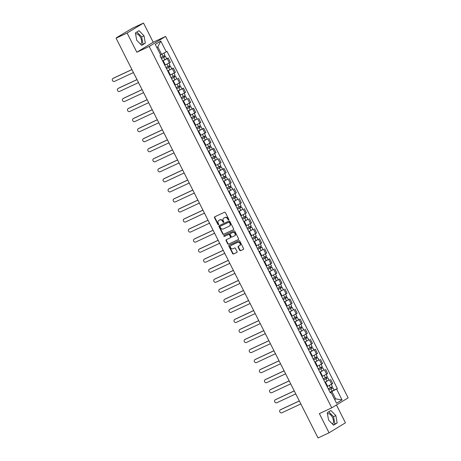 <?xml version="1.0" encoding="UTF-8"?>
<svg xmlns="http://www.w3.org/2000/svg" width="461" height="461" viewBox="0 0 461 461"><rect width="100%" height="100%" fill="white"/><g stroke="black" fill="none" stroke-linecap="round" stroke-linejoin="round"><path stroke-width="0.69" d="M228.633 219.943A0.496 0.421 -121.4 0 0 228.789 219.321L225.4 212.607A0.709 0.599 -121.4 0 0 224.536 212.233L214.722 216.808A0.709 0.599 -121.4 0 0 214.498 217.696L217.886 224.409A0.496 0.421 -121.4 0 0 218.652 224.052L218.214 223.182A2.27 1.919 -121.4 0 1 218.773 220.433A2.27 1.919 -121.4 0 1 218.935 220.346L219.753 219.966A2.27 1.919 -121.4 0 1 222.519 221.176L222.957 222.041A0.496 0.421 -121.4 0 0 223.723 221.689L223.28 220.819A2.27 1.919 -121.4 0 1 223.844 218.07A2.27 1.919 -121.4 0 1 224.006 217.984L224.824 217.598A2.27 1.919 -121.4 0 1 227.59 218.808L228.028 219.678A0.496 0.421 -121.4 0 0 228.633 219.943M135.597 34.033A5.63 2.979 -115 0 1 135.649 34.005A5.63 2.979 -115 0 1 140.588 37.554A5.63 2.979 -115 0 1 140.519 44.158M327.448 413.828A5.63 2.979 -115 0 1 327.5 413.805A5.63 2.979 -115 0 1 332.439 417.349A5.63 2.979 -115 0 1 332.369 423.959M239.703 250.323A0.709 0.599 -121.4 0 0 240.567 250.698L243.316 249.418A0.709 0.599 -121.4 0 0 243.546 248.531L239.778 241.074A0.709 0.599 -121.4 0 0 238.913 240.694L229.1 245.275A0.709 0.599 -121.4 0 0 228.875 246.157L232.644 253.613A0.709 0.599 -121.4 0 0 233.508 253.994L236.833 252.444A0.709 0.599 -121.4 0 0 237.058 251.556L235.444 248.364A0.709 0.599 -121.4 0 0 234.58 247.989L232.932 248.756A1.896 1.608 -121.4 0 1 230.661 247.828A1.896 1.608 -121.4 0 1 231.094 245.448A1.896 1.608 -121.4 0 1 231.226 245.379L237.686 242.365A1.896 1.608 -121.4 0 1 239.956 243.293A1.896 1.608 -121.4 0 1 239.524 245.673A1.896 1.608 -121.4 0 1 239.392 245.742L238.314 246.243A0.709 0.599 -121.4 0 0 238.089 247.131L239.703 250.323L240.031 250.121A0.709 0.599 -121.4 0 0 240.896 250.502L243.483 249.292M136.825 52.226L153.202 42.233L143.515 23.05L127.132 33.042L136.825 52.226L149.208 46.446L331.759 407.835L319.375 413.609L329.062 432.793L318.015 437.95L116.086 38.194L118.984 36.425L117.353 37.422M127.132 33.042L116.086 38.194M233.393 229.762A0.709 0.599 -121.4 0 0 233.618 228.881L229.849 221.424A0.709 0.599 -121.4 0 0 228.984 221.044L219.177 225.625A0.709 0.599 -121.4 0 0 218.952 226.507L222.715 233.963A0.709 0.599 -121.4 0 0 223.579 234.344L233.491 229.705M234.816 231.249L238.579 238.706A0.709 0.599 -121.4 0 1 238.354 239.587L228.541 244.169A0.709 0.599 -121.4 0 1 227.676 243.788L226.069 240.602A0.709 0.599 -121.4 0 1 226.293 239.714L230.27 237.859A0.709 0.599 -121.4 0 0 230.5 236.971L229.428 234.856A0.709 0.599 -121.4 0 0 228.564 234.476L224.421 236.407A0.496 0.421 -121.4 0 1 223.977 235.525L233.952 230.869A0.709 0.599 -121.4 0 1 234.816 231.249M143.515 23.05L132.463 28.207L117.261 37.232M153.202 42.233L165.585 36.454L348.136 397.843L331.759 407.835M329.062 432.793L345.445 422.806L336.438 404.977M164.796 65.214L169.383 62.857L167.239 58.61L162.647 60.967M167.239 58.61L168.236 58L166.698 58.72M169.383 62.857L170.386 62.252L168.236 58M167.677 70.919L173.307 68.044L167.723 71.011M169.867 75.258L175.457 72.291L173.307 68.044M176.84 78.808L172.794 81.05M174.938 85.302L180.528 82.335L178.384 78.088M177.819 91.001L183.455 88.126L177.865 91.094M180.015 95.341L185.599 92.379L183.455 88.126M186.987 98.89L182.942 101.138M185.086 105.385L190.675 102.417L188.526 98.17M187.967 111.089L193.603 108.214L188.013 111.176M190.157 115.429L195.746 112.461L193.603 108.214M197.129 118.973L193.084 121.22M195.234 125.467L200.817 122.505L198.674 118.252M198.109 131.172L203.745 128.296L198.155 131.264M200.305 135.511L205.894 132.543L203.745 128.296M207.277 139.061L203.232 141.302M205.375 145.555L210.965 142.587L208.816 138.34M208.257 151.254L213.892 148.379L208.303 151.346M210.447 155.593L216.036 152.631L213.892 148.379M217.419 159.143L213.374 161.39M215.523 165.637L221.107 162.67L218.963 158.423M218.405 171.342L224.034 168.467L218.451 171.429M220.594 175.681L226.184 172.714L224.034 168.467M227.567 179.225L223.522 181.473M225.665 185.72L231.255 182.758L229.111 178.505M232.638 189.269L228.593 191.517M230.742 195.764L236.326 192.796L234.182 188.549M237.715 199.313L233.664 201.555M235.813 205.808L241.403 202.84L239.253 198.593M242.786 209.352L238.74 211.599M240.884 215.846L246.474 212.884L244.324 208.631M247.857 219.396L243.811 221.643M245.955 225.89L251.545 222.922L249.401 218.675M252.928 229.44L248.882 231.681M251.032 235.934L256.616 232.966L254.472 228.719M253.913 241.633L259.543 238.758L253.959 241.725M256.103 245.972L261.692 243.01L259.543 238.758M263.075 249.522L259.03 251.769M261.174 256.016L266.763 253.049L264.62 248.802M264.055 261.721L269.691 258.846L264.101 261.813M266.251 266.06L271.834 263.093L269.691 258.846M273.223 269.604L269.172 271.852M271.322 276.099L276.911 273.137L274.762 268.884M274.203 281.804L279.833 278.928L274.249 281.896M276.393 286.143L281.982 283.175L279.833 278.928M283.365 289.692L279.32 291.94M281.464 296.187L287.053 293.219L284.91 288.972M284.345 301.886L289.981 299.01L284.391 301.978M286.54 306.225L292.124 303.263L289.981 299.01M293.513 309.775L289.468 312.022M291.611 316.269L297.201 313.301L295.052 309.054M294.493 321.974L300.128 319.098L294.539 322.066M296.682 326.313L302.272 323.345L300.128 319.098M303.655 329.857L299.61 332.104M301.759 336.351L307.343 333.389L305.199 329.137M308.732 339.901L304.681 342.148M306.83 346.395L312.42 343.428L310.27 339.181M309.711 352.1L315.341 349.225L309.757 352.192M311.901 356.439L317.491 353.472L315.341 349.225M318.874 359.983L314.828 362.231M316.972 366.483L322.562 363.516L320.418 359.263M323.945 370.027L319.899 372.275M322.049 376.522L327.633 373.554L325.489 369.307M329.021 380.071L324.976 382.319M327.12 386.566L332.709 383.598L330.56 379.351M160.537 54.796L161.581 54.306L157.841 46.901L156.855 47.506M334.657 399.497L335.648 398.892L331.908 391.493L336.588 389.061L342.05 399.871L336.547 403.231L331.084 392.415L330.312 392.887L159.99 55.7L160.756 55.234L155.294 44.417L160.797 41.058L166.26 51.874L161.581 54.306M336.588 389.061L337.354 388.588L167.032 51.407L166.26 51.874M149.208 46.446L165.585 36.454M145.324 43.121L144.016 35.797L139.049 30.697L135.401 32.921L136.715 40.251L141.677 45.345L145.324 43.121L142.996 44.21L141.683 36.886L136.923 31.993M337.175 422.921L335.862 415.597L330.9 410.497L327.252 412.722L328.566 420.046L333.528 425.146L337.175 422.921L334.847 424.011L333.534 416.681L328.774 411.794M334.6 399.382L335.648 398.892L342.05 399.871M331.908 391.493L330.047 392.357M334.092 390.11L337.354 388.588M331.084 392.415L330.191 392.645M160.797 41.058L157.841 46.901M141.469 45.138L142.996 44.21M141.683 36.886L144.016 35.797M333.32 424.938L334.847 424.011M333.534 416.681L335.862 415.597M228.8 219.776A0.496 0.421 -121.4 0 1 228.356 219.476L227.913 218.606A2.27 1.919 -121.4 0 0 225.152 217.402L224.824 217.598M224.023 217.972A2.27 1.919 -121.4 0 1 224.173 217.869A2.27 1.919 -121.4 0 1 224.334 217.782L225.152 217.402M218.952 220.335A2.27 1.919 -121.4 0 1 219.102 220.231A2.27 1.919 -121.4 0 1 219.263 220.145L220.081 219.764A2.27 1.919 -121.4 0 1 222.847 220.975L223.285 221.845A0.496 0.421 -121.4 0 0 223.735 222.144M214.884 216.733A0.709 0.599 -121.4 0 0 214.826 217.494L218.214 224.207A0.496 0.421 -121.4 0 0 218.664 224.507M219.338 225.55A0.709 0.599 -121.4 0 0 219.275 226.311L223.043 233.767A0.709 0.599 -121.4 0 0 223.908 234.142L233.56 229.641M229.44 222.473A0.496 0.421 -121.4 0 0 228.835 222.208L220.22 226.23A0.496 0.421 -121.4 0 0 220.064 226.847L220.525 227.763A2.27 1.919 -121.4 0 0 223.291 228.973L229.18 226.224A2.27 1.919 -121.4 0 0 229.336 226.138A2.27 1.919 -121.4 0 0 229.901 223.389L229.44 222.473L229.768 222.271A0.496 0.421 -121.4 0 0 229.163 222.012L228.835 222.208M220.485 226.069A0.496 0.421 -121.4 0 1 220.548 226.028L229.163 222.012M229.509 226.028A2.27 1.919 -121.4 0 0 229.664 225.942A2.27 1.919 -121.4 0 0 230.229 223.187L229.901 223.389M229.768 222.271L230.229 223.187M238.521 239.466L228.541 244.169M226.455 239.639A0.709 0.599 -121.4 0 0 226.397 240.4L228.005 243.592A0.709 0.599 -121.4 0 0 228.869 243.967M230.367 237.795L230.598 237.657A0.709 0.599 -121.4 0 0 230.828 236.77L229.757 234.655A0.709 0.599 -121.4 0 0 228.892 234.274L224.421 236.407M224.167 235.433A0.496 0.421 -121.4 0 0 224.749 236.211M234.401 235.928A1.896 1.608 -121.4 0 0 234.534 235.859A1.896 1.608 -121.4 0 0 234.966 233.479A1.896 1.608 -121.4 0 0 232.696 232.551L230.419 233.612A0.709 0.599 -121.4 0 0 230.195 234.499L231.261 236.614A0.709 0.599 -121.4 0 0 232.125 236.994L234.401 235.928M234.73 235.732A1.896 1.608 -121.4 0 0 234.862 235.657A1.896 1.608 -121.4 0 0 235.289 233.283A1.896 1.608 -121.4 0 0 233.024 232.35L232.696 232.551M230.65 233.468A0.709 0.599 -121.4 0 1 230.748 233.41L233.024 232.35M238.475 246.168A0.709 0.599 -121.4 0 0 238.418 246.929L240.031 250.121M239.72 245.546A1.896 1.608 -121.4 0 0 239.853 245.471A1.896 1.608 -121.4 0 0 240.279 243.091A1.896 1.608 -121.4 0 0 238.014 242.163L237.686 242.365M231.295 245.333A1.896 1.608 -121.4 0 1 231.416 245.246A1.896 1.608 -121.4 0 1 231.555 245.177L238.014 242.163M229.261 245.2A0.709 0.599 -121.4 0 0 229.203 245.961L232.972 253.417A0.709 0.599 -121.4 0 0 233.836 253.792L237 252.317M161.413 58.518L165.534 56.421L166.703 58.737L162.6 60.875M161.431 58.559L165.534 56.421M163.816 56.012L164.346 57.06M131.944 69.594L112.98 78.439A1.66 1.406 -121.4 0 0 114.478 81.401L133.436 72.55M160.877 57.464L164.98 55.326L163.868 53.119M113.181 78.318A1.66 1.406 58.6 0 1 113.406 78.18L131.915 69.542M164.254 55.775L164.738 56.732M166.484 68.556L170.605 66.465L171.774 68.781M166.507 68.603L170.605 66.465M168.893 66.05L169.423 67.104M137.015 79.632L118.051 88.483A1.66 1.406 -121.4 0 0 119.549 91.439L138.513 82.594M165.954 67.508L170.051 65.37L168.922 63.128M118.252 88.356A1.66 1.406 58.6 0 1 118.477 88.218L136.992 79.586M169.331 65.819L169.815 66.776M171.555 78.601L175.676 76.503L176.851 78.819L172.748 80.963M171.578 78.647L175.676 76.503M173.964 76.094L174.494 77.143M142.086 89.676L123.127 98.521A1.66 1.406 -121.4 0 0 124.62 101.483L143.584 92.638M171.025 77.552L175.128 75.408L173.993 73.172M123.323 98.4A1.66 1.406 58.6 0 1 123.548 98.262L142.063 89.624M174.402 75.863L174.886 76.82M176.626 88.645L180.752 86.547L181.922 88.864M176.649 88.685L180.752 86.547M179.035 86.138L179.565 87.187M147.163 99.72L128.198 108.566A1.66 1.406 -121.4 0 0 129.691 111.527L148.655 102.676M176.096 87.59L180.199 85.452L179.07 83.216M128.4 108.444A1.66 1.406 58.6 0 1 128.625 108.306L147.134 99.668M179.473 85.902L179.957 86.858M181.703 98.683L185.823 96.591L186.993 98.908L182.896 101.045M181.72 98.729L185.823 96.591M184.106 96.176L184.636 97.231M152.234 109.758L133.269 118.61A1.66 1.406 -121.4 0 0 134.768 121.566L153.726 112.72M181.173 97.634L185.27 95.496L184.141 93.255M133.471 118.483A1.66 1.406 58.6 0 1 133.696 118.344L152.205 109.712M184.55 95.946L185.034 96.902M186.774 108.727L190.894 106.629L192.064 108.946M186.797 108.773L190.894 106.629M189.183 106.22L189.713 107.269M157.305 119.802L138.34 128.648A1.66 1.406 -121.4 0 0 139.839 131.61L158.803 122.764M186.244 107.678L190.341 105.534L189.212 103.299M138.542 128.527A1.66 1.406 58.6 0 1 138.767 128.389L157.282 119.751M189.621 105.99L190.105 106.946M191.845 118.771L195.971 116.673L197.141 118.99L193.038 121.128M191.868 118.811L195.971 116.673M194.254 116.264L194.784 117.313M162.376 129.846L143.417 138.692A1.66 1.406 -121.4 0 0 144.91 141.654L163.874 132.808M191.315 117.716L195.418 115.578L194.283 113.343M143.613 138.571A1.66 1.406 58.6 0 1 143.844 138.433L162.353 129.795M194.692 116.028L195.176 116.985M196.922 128.809L201.042 126.717L202.212 129.034M196.939 128.855L201.042 126.717M199.325 126.302L199.855 127.357M167.452 139.885L148.488 148.736A1.66 1.406 -121.4 0 0 149.986 151.692L168.945 142.847M196.386 127.76L200.489 125.623L199.359 123.381M148.69 148.609A1.66 1.406 58.6 0 1 148.915 148.471L167.424 139.839M199.763 126.072L200.247 127.029M201.993 138.853L206.113 136.756L207.283 139.072L203.186 141.216M202.016 138.899L206.113 136.756M204.402 136.347L204.932 137.395M172.523 149.929L153.559 158.774A1.66 1.406 -121.4 0 0 155.057 161.736L174.022 152.891M201.463 137.804L205.56 135.661L204.43 133.425M153.761 158.653A1.66 1.406 58.6 0 1 153.986 158.515L172.5 149.877M204.84 136.116L205.324 137.073M207.064 148.897L211.184 146.8L212.36 149.116M207.087 148.938L211.184 146.8M209.473 146.391L210.003 147.439M177.594 159.973L158.636 168.818A1.66 1.406 -121.4 0 0 160.128 171.78L179.093 162.935M206.534 147.843L210.637 145.705L209.501 143.469M158.832 168.697A1.66 1.406 58.6 0 1 159.057 168.559L177.571 159.921M209.911 146.154L210.395 147.111M212.135 158.936L216.261 156.844L217.431 159.16L213.328 161.298M212.158 158.982L216.261 156.844M214.544 156.429L215.074 157.483M182.671 170.011L163.707 178.862A1.66 1.406 -121.4 0 0 165.199 181.818L184.164 172.973M211.605 157.887L215.708 155.749L214.578 153.507M163.909 178.735A1.66 1.406 58.6 0 1 164.133 178.603L182.642 169.965M214.982 156.198L215.466 157.155M217.212 168.98L221.332 166.882L222.502 169.199M217.229 169.026L221.332 166.882M219.615 166.473L220.145 167.522M187.742 180.055L168.778 188.901A1.66 1.406 -121.4 0 0 170.276 191.862L189.235 183.017M216.682 167.931L220.779 165.787L219.649 163.551M168.98 188.78A1.66 1.406 58.6 0 1 169.204 188.641L187.713 180.003M220.058 166.242L220.542 167.199M222.283 179.024L226.403 176.926L227.573 179.243L223.476 181.38M222.306 179.064L226.403 176.926M224.691 176.517L225.222 177.566M192.813 190.099L173.849 198.945A1.66 1.406 -121.4 0 0 175.347 201.906L194.311 193.061M221.753 177.969L225.85 175.831L224.72 173.595M174.051 198.824A1.66 1.406 58.6 0 1 174.275 198.685L192.79 190.047M225.129 176.281L225.613 177.237M227.354 189.062L231.48 186.97L232.649 189.287L228.547 191.424M227.377 189.108L231.48 186.97M229.762 186.561L230.293 187.61M197.884 200.137L178.926 208.989A1.66 1.406 -121.4 0 0 180.418 211.945L199.383 203.099M226.824 188.013L230.926 185.875L229.791 183.634M179.122 208.862A1.66 1.406 58.6 0 1 179.352 208.729L197.861 200.091M230.2 186.325L230.684 187.281M232.43 199.106L236.551 197.008L237.72 199.325L233.618 201.469M232.448 199.152L236.551 197.008M234.833 196.599L235.364 197.648M202.961 210.181L183.997 219.027A1.66 1.406 -121.4 0 0 185.495 221.989L204.454 213.143M231.895 198.057L235.997 195.913L234.868 193.678M184.198 218.906A1.66 1.406 58.6 0 1 184.423 218.768L202.932 210.13M235.271 196.369L235.755 197.325M237.501 209.15L241.622 207.052L242.791 209.369L238.694 211.507M237.524 209.19L241.622 207.052M239.91 206.643L240.44 207.692M208.032 220.225L189.068 229.071A1.66 1.406 -121.4 0 0 190.566 232.033L209.53 223.187M236.971 208.095L241.068 205.958L239.939 203.722M189.269 228.95A1.66 1.406 58.6 0 1 189.494 228.812L208.009 220.174M240.348 206.407L240.832 207.364M242.572 219.188L246.693 217.096L247.868 219.413L243.765 221.551M242.595 219.234L246.693 217.096M244.981 216.687L245.511 217.736M213.103 230.264L194.144 239.115A1.66 1.406 -121.4 0 0 195.637 242.071L214.601 233.226M242.042 218.139L246.145 216.002L245.01 213.76M194.34 238.988A1.66 1.406 58.6 0 1 194.565 238.856L213.08 230.218M245.419 216.451L245.903 217.408M247.643 229.232L251.769 227.135L252.939 229.451L248.836 231.595M247.666 229.278L251.769 227.135M250.052 226.726L250.582 227.774M218.18 240.308L199.215 249.153A1.66 1.406 -121.4 0 0 200.708 252.115L219.672 243.27M247.113 228.183L251.216 226.04L250.087 223.804M199.417 249.032A1.66 1.406 58.6 0 1 199.642 248.894L218.151 240.256M250.49 226.495L250.974 227.452M252.72 239.276L256.84 237.179L258.01 239.495M252.737 239.317L256.84 237.179M255.123 236.77L255.653 237.818M223.251 250.352L204.286 259.197A1.66 1.406 -121.4 0 0 205.785 262.159L224.743 253.314M252.19 238.222L256.287 236.084L255.158 233.848M204.488 259.076A1.66 1.406 58.6 0 1 204.713 258.938L223.228 250.3M255.567 236.533L256.051 237.49M257.791 249.315L261.911 247.223L263.081 249.539L258.984 251.677M257.814 249.361L261.911 247.223M260.2 246.814L260.73 247.862M228.322 260.39L209.357 269.241A1.66 1.406 -121.4 0 0 210.856 272.197L229.82 263.352M257.261 248.266L261.358 246.128L260.229 243.886M209.559 269.115A1.66 1.406 58.6 0 1 209.784 268.982L228.299 260.344M260.638 246.577L261.122 247.534M262.862 259.359L266.988 257.261L268.158 259.578M262.885 259.405L266.988 257.261M265.271 256.852L265.801 257.901M233.393 270.434L214.434 279.28A1.66 1.406 -121.4 0 0 215.927 282.241L234.891 273.396M262.332 258.31L266.435 256.166L265.3 253.93M214.63 279.159A1.66 1.406 58.6 0 1 214.861 279.02L233.37 270.382M265.709 256.621L266.193 257.578M267.939 269.403L272.059 267.305L273.229 269.622L269.126 271.76M267.956 269.443L272.059 267.305M270.342 266.896L270.872 267.945M238.47 280.478L219.505 289.324A1.66 1.406 -121.4 0 0 221.003 292.286L239.962 283.44M267.403 268.348L271.506 266.21L270.377 263.974M219.707 289.203A1.66 1.406 58.6 0 1 219.932 289.064L238.441 280.426M270.78 266.66L271.264 267.616M273.01 279.441L277.13 277.349L278.3 279.666M273.033 279.487L277.13 277.349M275.419 276.94L275.949 277.989M243.541 290.516L224.576 299.368A1.66 1.406 -121.4 0 0 226.074 302.324L245.039 293.478M272.48 278.392L276.577 276.254L275.447 274.013M224.778 299.241A1.66 1.406 58.6 0 1 225.003 299.108L243.517 290.47M275.857 276.704L276.341 277.66M278.081 289.485L282.201 287.387L283.377 289.704L279.274 291.848M278.104 289.531L282.201 287.387M280.49 286.978L281.02 288.027M248.612 300.56L229.653 309.406A1.66 1.406 -121.4 0 0 231.145 312.368L250.11 303.522M277.551 288.436L281.654 286.293L280.519 284.057M229.849 309.285A1.66 1.406 58.6 0 1 230.074 309.147L248.588 300.509M280.928 286.748L281.412 287.704M283.152 299.529L287.278 297.431L288.448 299.748M283.175 299.569L287.278 297.431M285.561 297.022L286.091 298.071M253.688 310.605L234.724 319.45A1.66 1.406 -121.4 0 0 236.216 322.412L255.181 313.566M282.622 298.474L286.725 296.337L285.595 294.101M234.926 319.329A1.66 1.406 58.6 0 1 235.15 319.191L253.659 310.553M285.999 296.786L286.483 297.748M288.229 309.573L292.349 307.475L293.519 309.792L289.422 311.93M288.246 309.613L292.349 307.475M290.632 307.066L291.162 308.115M258.759 320.643L239.795 329.494A1.66 1.406 -121.4 0 0 241.293 332.456L260.252 323.605M287.699 308.518L291.796 306.381L290.666 304.139M239.997 329.367A1.66 1.406 58.6 0 1 240.221 329.235L258.736 320.597M291.075 306.83L291.559 307.787M293.3 319.611L297.42 317.514L298.59 319.83M293.323 319.657L297.42 317.514M295.708 317.105L296.239 318.153M263.83 330.687L244.866 339.532A1.66 1.406 -121.4 0 0 246.364 342.494L265.329 333.649M292.77 318.563L296.867 316.419L295.737 314.183M245.068 339.411A1.66 1.406 58.6 0 1 245.292 339.273L263.807 330.635M296.146 316.874L296.63 317.831M298.371 329.655L302.497 327.558L303.666 329.874L299.564 332.012M298.394 329.696L302.497 327.558M300.779 327.149L301.31 328.197M268.901 340.731L249.943 349.576A1.66 1.406 -121.4 0 0 251.435 352.538L270.4 343.693M297.841 328.601L301.943 326.463L300.808 324.227M250.139 349.455A1.66 1.406 58.6 0 1 250.369 349.317L268.878 340.679M301.217 326.912L301.701 327.875M303.447 339.699L307.568 337.602L308.737 339.918L304.635 342.056M303.465 339.74L307.568 337.602M305.85 337.193L306.381 338.241M273.978 350.769L255.014 359.62A1.66 1.406 -121.4 0 0 256.512 362.582L275.471 353.731M302.912 338.645L307.014 336.507L305.885 334.265M255.215 359.499A1.66 1.406 58.6 0 1 255.44 359.361L273.949 350.723M306.288 336.956L306.772 337.913M308.518 349.738L312.639 347.64L313.808 349.957M308.542 349.784L312.639 347.64M310.927 347.231L311.457 348.28M279.049 360.813L260.085 369.659A1.66 1.406 -121.4 0 0 261.583 372.621L280.547 363.775M307.988 348.689L312.085 346.545L310.956 344.309M260.286 369.538A1.66 1.406 58.6 0 1 260.511 369.399L279.026 360.761M311.365 347L311.849 347.957M313.589 359.782L317.71 357.684L318.885 360.001L314.782 362.139M313.613 359.822L317.71 357.684M315.998 357.275L316.528 358.324M284.12 370.857L265.161 379.703A1.66 1.406 -121.4 0 0 266.654 382.665L285.618 373.819M313.059 358.727L317.162 356.589L316.027 354.353M265.357 379.582A1.66 1.406 58.6 0 1 265.582 379.443L284.097 370.805M316.436 357.039L316.92 358.001M318.66 369.826L322.786 367.728L323.956 370.045L319.853 372.183M318.684 369.866L322.786 367.728M321.069 367.319L321.599 368.368M289.197 380.895L270.232 389.747A1.66 1.406 -121.4 0 0 271.725 392.709L290.689 383.857M318.13 368.771L322.233 366.633L321.104 364.392M270.434 389.626A1.66 1.406 58.6 0 1 270.659 389.487L289.168 380.849M321.507 367.083L321.991 368.039M323.737 379.864L327.857 377.766L329.027 380.083L324.93 382.227M323.755 379.91L327.857 377.766M326.14 377.357L326.67 378.406M294.268 390.94L275.303 399.785A1.66 1.406 -121.4 0 0 276.802 402.747L295.76 393.901M323.207 378.815L327.304 376.672L326.175 374.436M275.505 399.664A1.66 1.406 58.6 0 1 275.73 399.526L294.245 390.893M326.584 377.127L327.068 378.083M328.808 389.908L332.928 387.81L334.098 390.127L330.001 392.265M328.831 389.948L332.928 387.81M331.217 387.401L331.747 388.45M299.339 400.984L280.374 409.829A1.66 1.406 -121.4 0 0 281.873 412.791L300.837 403.945M328.278 388.853L332.375 386.716L331.246 384.48M280.576 409.708A1.66 1.406 58.6 0 1 280.801 409.57L299.316 400.932M331.655 387.165L332.139 388.127M326.636 374.165L324.492 369.918M321.565 364.127L319.415 359.874M316.488 354.083L314.344 349.836M311.417 344.039L309.273 339.792M306.346 333.995L304.197 329.748M301.275 323.956L299.126 319.709M296.198 313.912L294.055 309.665M291.127 303.868L288.984 299.621M286.056 293.83L283.907 289.583M280.98 283.786L278.836 279.539M275.909 273.742L273.765 269.495M270.838 263.704L268.688 259.457M265.767 253.659L263.617 249.413M260.69 243.615L258.546 239.368M255.619 233.577L253.475 229.33M250.548 223.533L248.398 219.286M245.471 213.489L243.327 209.242M240.4 203.451L238.256 199.198M235.329 193.407L233.18 189.16M230.258 183.363L228.109 179.116M225.181 173.324L223.038 169.072M220.11 163.28L217.967 159.033M215.039 153.236L212.89 148.989M209.962 143.198L207.819 138.945M204.891 133.154L202.748 128.907M199.82 123.11L197.671 118.863M194.749 113.072L192.6 108.819M189.673 103.028L187.529 98.781M184.602 92.984L182.458 88.737M179.531 82.945L177.381 78.693M174.454 72.901L172.31 68.654M331.707 384.209L329.563 379.962M327.65 386.318L325.501 382.071M322.573 376.274L320.43 372.027M317.502 366.236L315.359 361.989M312.431 356.192L310.282 351.945M307.354 346.148L305.211 341.901M302.283 336.109L300.14 331.862M297.212 326.065L295.063 321.818M292.141 316.021L289.992 311.774M287.065 305.983L284.921 301.736M281.994 295.939L279.85 291.692M276.923 285.895L274.773 281.648M271.846 275.857L269.702 271.604M266.775 265.813L264.631 261.566M261.704 255.769L259.555 251.522M256.633 245.73L254.484 241.478M251.556 235.686L249.413 231.439M246.485 225.642L244.342 221.395M241.414 215.604L239.265 211.351M236.337 205.56L234.194 201.313M231.266 195.516L229.123 191.269M226.195 185.478L224.046 181.225M221.124 175.434L218.975 171.187M216.048 165.39L213.904 161.143M210.977 155.351L208.833 151.099M205.906 145.307L203.756 141.06M200.829 135.263L198.685 131.016M195.758 125.225L193.614 120.972M190.687 115.181L188.537 110.934M185.616 105.137L183.466 100.89M180.539 95.099L178.395 90.846M175.468 85.055L173.324 80.808M170.397 75.01L168.248 70.764M165.32 64.972L163.177 60.719M227.913 218.606L227.59 218.808M224.334 217.782L224.006 217.984M223.285 221.845L222.957 222.041M222.847 220.975L222.519 221.176M220.081 219.764L219.753 219.966M219.263 220.145L218.935 220.346M218.214 224.207L217.886 224.409M214.826 217.494L214.498 217.696M228.356 219.476L228.028 219.678M223.908 234.142L223.579 234.344M223.043 233.767L222.715 233.963M219.275 226.311L218.952 226.507M220.548 226.028L220.22 226.23M228.005 243.592L227.676 243.788M226.397 240.4L226.069 240.602M230.828 236.77L230.5 236.971M229.757 234.655L229.428 234.856M228.892 234.274L228.564 234.476M230.748 233.41L230.419 233.612M238.418 246.929L238.089 247.131M231.555 245.177L231.226 245.379M233.836 253.792L233.508 253.994M232.972 253.417L232.644 253.613M229.203 245.961L228.875 246.157M240.896 250.502L240.567 250.698M163.615 57.487L164.784 59.803M161.92 54.133L163.061 56.392M113.406 78.18L112.98 78.439M168.686 67.531L169.855 69.847M166.986 64.16L168.132 66.436M118.477 88.218L118.051 88.483M173.757 77.575L174.926 79.891M172.057 74.204L173.203 76.48M123.548 98.262L123.127 98.521M178.833 87.613L180.003 89.93M177.128 84.242L178.28 86.518M128.625 108.306L128.198 108.566M183.904 97.657L185.074 99.974M182.199 94.286L183.351 96.562M133.696 118.344L133.269 118.61M188.975 107.701L190.145 110.018M187.275 104.33L188.422 106.606M138.767 128.389L138.34 128.648M194.046 117.739L195.222 120.056M192.346 114.368L193.499 116.645M143.844 138.433L143.417 138.692M199.123 127.783L200.293 130.1M197.417 124.412L198.57 126.689M148.915 148.471L148.488 148.736M204.194 137.827L205.364 140.144M202.494 134.456L203.641 136.733M153.986 158.515L153.559 158.774M209.265 147.866L210.435 150.182M207.565 144.495L208.712 146.771M159.057 168.559L158.636 168.818M214.342 157.91L215.512 160.226M212.636 154.539L213.789 156.815M164.133 178.603L163.707 178.862M219.413 167.954L220.583 170.27M217.707 164.583L218.86 166.859M169.204 188.641L168.778 188.901M224.484 177.992L225.654 180.309M222.784 174.621L223.931 176.897M174.275 198.685L173.849 198.945M229.555 188.036L230.731 190.353M227.855 184.665L229.008 186.941M179.352 208.729L178.926 208.989M234.632 198.08L235.802 200.397M232.926 194.709L234.079 196.985M184.423 218.768L183.997 219.027M239.703 208.118L240.873 210.435M238.003 204.747L239.15 207.024M189.494 228.812L189.068 229.071M244.774 218.162L245.944 220.479M243.074 214.791L244.221 217.068M194.565 238.856L194.144 239.115M249.85 228.207L251.02 230.523M248.145 224.835L249.297 227.112M199.642 248.894L199.215 249.153M254.921 238.245L256.091 240.561M253.216 234.874L254.368 237.15M204.713 258.938L204.286 259.197M259.992 248.289L261.162 250.605M258.293 244.918L259.439 247.194M209.784 268.982L209.357 269.241M265.063 258.333L266.239 260.649M263.364 254.962L264.516 257.238M214.861 279.02L214.434 279.28M270.14 268.371L271.31 270.688M268.435 265L269.587 267.276M219.932 289.064L219.505 289.324M275.211 278.415L276.381 280.732M273.511 275.044L274.658 277.32M225.003 299.108L224.576 299.368M280.282 288.459L281.452 290.776M278.582 285.088L279.729 287.364M230.074 309.147L229.653 309.406M285.359 298.498L286.529 300.82M283.653 295.126L284.806 297.403M235.15 319.191L234.724 319.45M290.43 308.542L291.6 310.858M288.724 305.17L289.877 307.447M240.221 329.235L239.795 329.494M295.501 318.586L296.671 320.902M293.801 315.215L294.948 317.491M245.292 339.273L244.866 339.532M300.572 328.624L301.748 330.946M298.872 325.253L300.025 327.529M250.369 349.317L249.943 349.576M305.649 338.668L306.819 340.984M303.943 335.297L305.096 337.573M255.44 359.361L255.014 359.62M310.72 348.712L311.89 351.028M309.02 345.341L310.167 347.617M260.511 369.399L260.085 369.659M315.791 358.75L316.961 361.072M314.091 355.379L315.238 357.655M265.582 379.443L265.161 379.703M320.868 368.794L322.037 371.111M319.162 365.423L320.314 367.699M270.659 389.487L270.232 389.747M325.939 378.838L327.108 381.155M324.233 375.467L325.385 377.743M275.73 399.526L275.303 399.785M331.01 388.877L332.179 391.199M329.31 385.505L330.456 387.782M280.801 409.57L280.374 409.829M116.777 37.773L116.627 37.479M224.173 217.869L223.844 218.07M219.102 220.231L218.773 220.433M220.514 226.046L220.185 226.247M229.664 225.942L229.336 226.138M230.65 237.628L230.321 237.83M234.862 235.657L234.534 235.859M230.696 233.439L230.367 233.641M239.853 245.471L239.524 245.673M231.416 245.246L231.094 245.448M113.291 78.243L112.864 78.503M118.362 88.281L117.935 88.541M123.433 98.326L123.006 98.585M128.504 108.37L128.083 108.629M133.581 118.408L133.154 118.667M138.652 128.452L138.225 128.711M143.723 138.496L143.296 138.755M148.799 148.534L148.373 148.794M153.87 158.578L153.444 158.838M158.941 168.622L158.515 168.882M164.012 178.661L163.592 178.92M169.089 188.705L168.663 188.964M174.16 198.749L173.734 199.008M179.231 208.787L178.805 209.046M184.308 218.831L183.881 219.09M189.379 228.875L188.952 229.134M194.45 238.913L194.023 239.173M199.521 248.957L199.1 249.217M204.598 259.001L204.171 259.261M209.669 269.04L209.242 269.299M214.74 279.084L214.313 279.343M219.816 289.128L219.39 289.387M224.887 299.166L224.461 299.425M229.958 309.21L229.532 309.469M235.029 319.254L234.609 319.513M240.106 329.292L239.68 329.557M245.177 339.336L244.751 339.596M250.248 349.38L249.822 349.64M255.325 359.419L254.898 359.684M260.396 369.463L259.969 369.722M265.467 379.507L265.04 379.766M270.538 389.545L270.117 389.81M275.615 399.589L275.188 399.848M280.686 409.633L280.259 409.892"/></g></svg>
